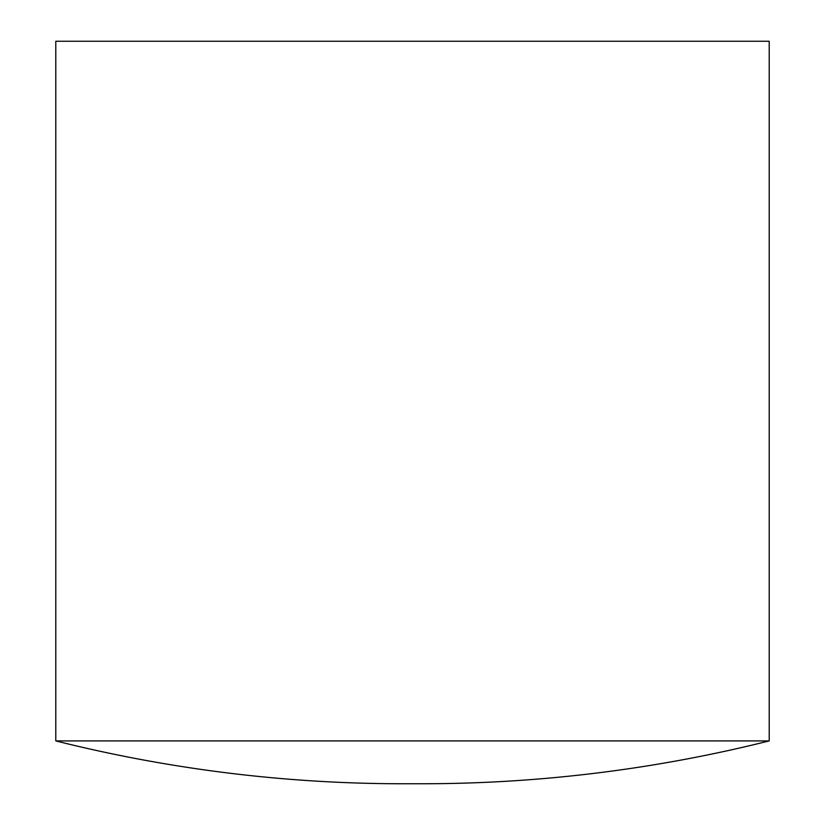 <?xml version="1.0" encoding="UTF-8"?>
<svg xmlns="http://www.w3.org/2000/svg" width="825" height="825" viewBox="0 0 825 825"><rect width="100%" height="100%" fill="white"/><g stroke="black" fill="none" stroke-linecap="round" stroke-linejoin="round"><path stroke-width="1.24" d="M769.209 740.912A1426.827 1426.827 0 0 1 422.204 783.75L402.796 783.75A1426.827 1426.827 0 0 1 55.791 740.912L769.209 740.912L769.209 41.25L55.791 41.25L55.791 740.912"/></g></svg>
